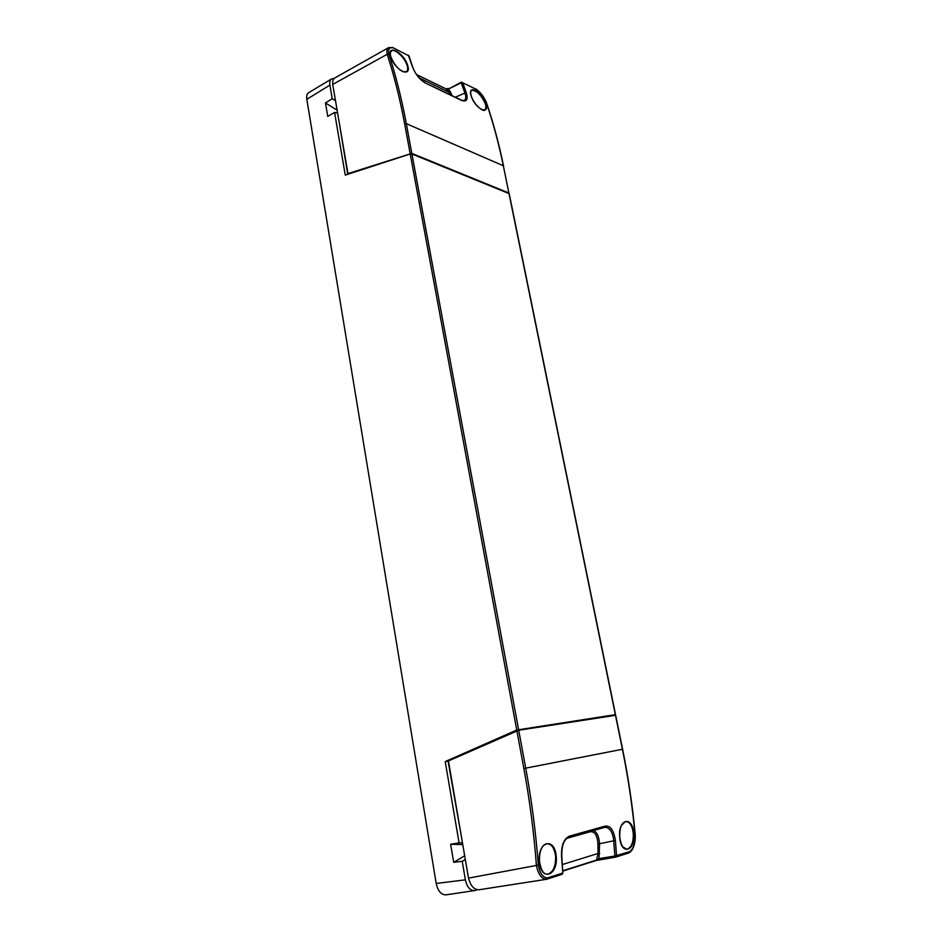 <?xml version="1.0" encoding="UTF-8"?>
<svg xmlns="http://www.w3.org/2000/svg" width="942" height="942" viewBox="0 0 942 942"><rect width="100%" height="100%" fill="white"/><g stroke="black" fill="none" stroke-linecap="round" stroke-linejoin="round"><path stroke-width="1.41" d="M339.085 121.659L347.728 174.294M613.466 715.649L615.35 714.648L516.746 730.038L410.217 153.982L345.255 175.106L334.575 112.439L327.734 116.419L325.461 102.937L332.232 98.733L329.912 85.11C329.453 82.036 330.018 79.976 331.596 78.916L308.717 92.657C306.974 93.811 306.338 96.037 306.809 99.31L436.205 883.455C437.9 891.085 441.186 894.876 446.061 894.841L474.532 890.59C470.058 890.602 467.008 887.023 465.383 879.84L462.228 861.306L465.313 859.457M516.746 730.038L445.225 761.56L448.062 761.065L461.545 837.485M477.488 889.731L474.532 890.59M334.575 112.439L337.613 113.052M448.062 761.065L511.977 732.97M513.414 732.334L511.906 732.57M462.487 842.996L459.084 842.89L445.225 761.56M464.677 855.783L453.691 862.33L450.629 844.232L462.769 844.633M450.629 844.232L459.084 842.89M462.228 861.306L453.691 862.33M331.596 78.916L334.104 78.504M335.517 100.782L332.232 98.733M325.461 102.937L337.118 110.179M509.092 193.97L615.35 714.648M410.217 153.982L411.925 153.993L509.01 193.569M546.737 879.227L562.127 874.306L546.619 879.275L547.373 877.956C542.804 877.497 539.79 873.234 538.329 865.168C535.81 832.233 531.606 799.899 525.73 768.154L622.415 749.267L615.526 715.484M615.491 715.331L518.701 730.238L525.73 768.154L523.858 768.507C529.722 800.217 533.914 832.528 536.41 865.439L538.329 865.168M546.619 879.275L479.125 889.743C474.167 889.837 470.623 885.963 468.504 878.121L448.451 760.936L518.701 730.238M468.504 878.121L536.422 865.439C538.2 874.306 541.544 878.933 546.466 879.31M599.748 859.752L596.121 860.517M621.496 825.157L625.559 821.518C629.645 821.612 632.223 825.545 633.283 833.305C633.542 842.336 631.411 847.635 626.889 849.225L622.627 846.823M625.559 821.518L621.614 825.145C620.236 827.629 619.624 831.727 619.801 837.438L619.742 837.473C617.611 819.646 632.117 814.606 633.86 833.258C635.732 851.109 621.143 856.101 619.742 837.473M547.373 877.956L562.821 873.034L561.562 856.867C561.091 845.869 563.681 838.969 569.321 836.178L605.211 826.099C610.463 825.463 613.866 830.314 615.409 840.653L616.539 855.866L615.738 857.114L629.15 852.828L629.762 851.65C633.342 848.754 635.144 843.502 635.167 835.872C632.459 806.517 628.208 777.645 622.415 749.267L622.415 749.267M539.366 861.494C537.199 841.924 554.591 835.99 556.251 856.443C558.17 876.001 540.696 881.959 539.366 861.494L539.448 861.447C539.33 855.242 540.155 850.697 541.921 847.788C542.568 846.069 544.182 844.727 546.749 843.749L546.749 843.749C551.565 843.808 554.52 848.059 555.627 856.502C555.756 866.522 553.084 872.422 547.608 874.211L547.608 874.211C545.371 874.353 543.428 873.069 541.791 870.349M568.544 837.544L604.682 827.359C609.615 827.217 612.63 831.692 613.737 840.806L615.409 840.653M615.986 857.032L629.15 852.828M615.691 715.378L622.603 749.231C628.385 777.597 632.635 806.446 635.344 835.801L635.167 835.872M593.389 830.538C596.934 831.951 598.994 836.437 599.583 844.008L598.971 858.633L599.795 859.752L615.644 857.126M567.072 838.274L590.351 831.704C594.873 831.409 597.393 835.53 597.911 844.067L613.737 840.806L614.867 856.007L598.971 858.633L596.062 860.541L562.916 871.044L596.05 860.541L615.691 857.126L614.867 856.007L629.762 851.65M599.736 853.405L598.064 853.464L596.58 860.058L562.892 870.726M541.085 849.213C542.568 845.998 544.452 844.173 546.749 843.749M476.075 89.254L461.38 82.154L476.075 89.254C480.267 92.245 483.587 96.449 486.037 101.854C492.96 121.977 498.73 143.29 503.334 165.768L406.308 123.649L411.807 153.381L347.963 173.599L348.87 173.929M411.807 153.381L508.904 193.016L503.334 165.768L508.904 193.016M335.117 77.774L334.893 77.892C333.15 78.975 332.42 81.153 332.714 84.439L347.963 173.599M388.528 47.665C386.985 48.713 386.55 50.915 387.209 54.283L332.714 84.439M416.635 74.606L446.061 88.878L448.392 89.09L461.38 82.154L461.239 82.802L462.652 82.543L466.325 92.822C468.256 99.628 466.655 102.16 461.521 100.405L425.478 83.073C419.708 79.764 415.304 74.159 412.255 66.27L408.345 55.189M388.834 54.059L387.209 54.283C394.274 76.137 400.079 99.31 404.636 123.814L406.308 123.649C401.739 99.122 395.911 75.925 388.834 54.059C387.88 48.984 389.399 46.947 393.391 47.948L408.969 55.872L393.391 47.948M485.672 103.349C490.193 115.795 475.58 109.472 471.318 96.319C466.773 83.744 481.586 91.068 485.672 103.349L485.177 103.443C486.272 106.787 486.096 108.942 484.659 109.884L482.08 109.861M407.556 65.08C412.196 78.386 395.087 70.933 390.812 56.873C386.232 43.45 403.506 52.01 407.556 65.08L407.026 65.175C408.063 68.519 407.815 70.709 406.285 71.757L402.952 71.757M446.108 88.901L449.122 92.34L450.512 92.045L448.392 89.09L461.239 82.802L464.912 93.07L466.325 92.822M455.386 97.179L464.912 93.07C466.243 96.955 466.007 99.405 464.206 100.417L461.521 100.405M412.49 66.953L412.255 66.27M471.601 90.408L471.612 90.397C476.417 90.196 480.938 94.541 485.177 103.443M390.188 53.47L391.354 50.903C394.592 48.266 404.742 57.45 407.026 65.175M329.912 85.11L306.809 99.31M436.205 883.455L465.383 879.84M523.858 768.507L516.887 730.804M619.73 837.403L619.801 837.438C620.978 845.233 623.333 849.166 626.889 849.225M562.798 872.728L562.127 874.306L562.821 873.022M569.321 836.178L568.603 837.532C563.822 839.416 561.55 845.822 561.797 856.725L562.821 873.034M568.627 837.52L604.493 827.406M604.67 827.37L605.211 826.099M597.911 844.067L598.064 853.464L562.433 864.509M556.251 856.443L555.627 856.502M539.354 861.4L539.448 861.447C541.073 870.373 543.793 874.623 547.608 874.211M503.44 166.287L503.546 165.969C498.942 143.49 493.172 122.177 486.237 102.042C483.482 96.155 480.031 91.798 475.875 88.937M404.636 123.814L410.1 153.369M461.133 99.946L425.478 83.073M425.077 82.59L425.148 82.625C418.978 78.645 414.774 73.288 412.514 66.541L408.993 55.931M450.512 92.045L452.042 95.566M419.284 77.927L449.122 92.34L450.123 94.647M411.925 153.993L518.559 729.461M509.21 193.711L615.55 714.695M629.374 852.71C633.189 849.978 635.179 844.35 635.344 835.825M334.905 77.892L388.587 47.642M392.967 47.5L388.469 47.701M446.061 88.878L448.533 88.442M484.659 109.884C484.706 112.369 474.956 106.658 471.389 96.39C470.411 92.999 470.494 91.009 471.612 90.397M406.285 71.757L403.2 71.745C398.16 69.402 394.062 64.468 390.906 56.967C389.988 53.211 390.141 51.186 391.354 50.903"/></g></svg>
